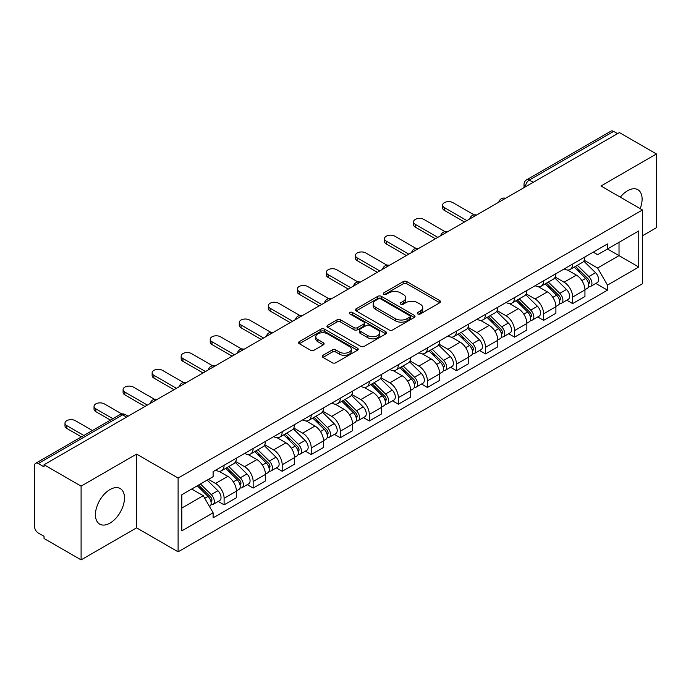 <?xml version="1.0" encoding="UTF-8"?>
<svg xmlns="http://www.w3.org/2000/svg" width="691" height="691" viewBox="0 0 691 691"><rect width="100%" height="100%" fill="white"/><g stroke="black" fill="none" stroke-linecap="round" stroke-linejoin="round"><path stroke-width="1.04" d="M417.796 313.947A1.805 1.045 0 0 0 420.353 313.947L439.778 302.736A2.583 1.494 0 0 0 440.53 301.682A2.583 1.494 0 0 0 439.778 300.628L406.878 281.634A2.583 1.494 0 0 0 403.224 281.634L383.799 292.846A1.805 1.045 0 0 0 383.272 293.58A1.805 1.045 0 0 0 383.799 294.323A1.805 1.045 0 0 0 386.364 294.323L388.878 292.872A8.275 4.777 0 0 1 400.573 292.872L403.311 294.452A8.275 4.777 0 0 1 405.738 297.83A8.275 4.777 0 0 1 403.311 301.207L400.797 302.658A1.805 1.045 0 0 0 400.27 303.401A1.805 1.045 0 0 0 400.797 304.135A1.805 1.045 0 0 0 403.363 304.135L405.867 302.684A8.275 4.777 0 0 1 417.571 302.684L420.309 304.265A8.275 4.777 0 0 1 422.737 307.642A8.275 4.777 0 0 1 420.309 311.019L417.796 312.47A1.805 1.045 0 0 0 417.269 313.213A1.805 1.045 0 0 0 417.796 313.947L417.796 312.47M109.964 523.113A20.54 11.859 120 0 0 123.378 505.017A20.54 11.859 120 0 0 120.225 488.554A20.54 11.859 120 0 0 109.964 489.573A20.54 11.859 120 0 0 96.541 507.669A20.54 11.859 120 0 0 99.694 524.132A20.54 11.859 120 0 0 109.964 523.113M640.16 208.622A20.54 11.859 120 0 0 637.862 189.705A20.54 11.859 120 0 0 627.592 190.725A20.54 11.859 120 0 0 620.319 197.168M322.991 355.286A2.583 1.494 0 0 0 322.231 356.34A2.583 1.494 0 0 0 322.991 357.394L332.216 362.723A2.583 1.494 0 0 0 335.869 362.723L357.437 350.277A2.583 1.494 0 0 0 358.197 349.214A2.583 1.494 0 0 0 357.437 348.16L324.537 329.166A2.583 1.494 0 0 0 320.883 329.166L299.315 341.622A2.583 1.494 0 0 0 298.564 342.676A2.583 1.494 0 0 0 299.315 343.729L310.466 350.164A2.583 1.494 0 0 0 314.12 350.164L323.353 344.835A2.583 1.494 0 0 0 324.114 343.781A2.583 1.494 0 0 0 323.353 342.727L317.825 339.54A6.91 3.991 0 0 1 315.796 336.716A6.91 3.991 0 0 1 320.071 333.027A6.91 3.991 0 0 1 327.603 333.891L349.257 346.398A6.91 3.991 0 0 1 351.287 349.214A6.91 3.991 0 0 1 347.02 352.902A6.91 3.991 0 0 1 339.48 352.039L335.869 349.957A2.583 1.494 0 0 0 332.216 349.957L322.991 355.286L322.991 357.394M178.105 478.068L136.585 454.099L81.097 486.136L44.043 464.741L619.395 132.568L656.45 153.955L600.963 185.991L642.483 209.96L178.105 478.068L178.105 551.815L642.483 283.707L642.483 209.96M389.059 329.909A2.583 1.494 0 0 0 392.713 329.909L414.28 317.454A2.583 1.494 0 0 0 415.032 316.4A2.583 1.494 0 0 0 414.28 315.346L381.38 296.353A2.583 1.494 0 0 0 377.727 296.353L356.159 308.808A2.583 1.494 0 0 0 355.399 309.862A2.583 1.494 0 0 0 356.159 310.915L389.059 329.909M350.579 314.336A1.805 1.045 0 0 1 352.41 314.595L352.41 312.444L385.863 331.758A2.583 1.494 0 0 1 386.615 332.812A2.583 1.494 0 0 1 385.863 333.865L364.295 346.321A2.583 1.494 0 0 1 360.633 346.321L327.741 327.327L327.741 325.211A2.583 1.494 0 0 0 326.981 326.264A2.583 1.494 0 0 0 327.741 327.327M327.741 325.211L336.966 319.881A2.583 1.494 0 0 1 340.628 319.881L353.965 327.586A2.583 1.494 0 0 0 357.618 327.586L363.742 324.053A2.583 1.494 0 0 0 364.502 322.999A2.583 1.494 0 0 0 363.742 321.946L349.853 313.921A1.805 1.045 0 0 1 349.326 313.187A1.805 1.045 0 0 1 350.441 312.22A1.805 1.045 0 0 1 352.41 312.444M81.097 486.136L81.097 559.883L44.043 538.488L44.043 536.337L38.273 533.003A5.269 3.04 -120 0 1 34.55 526.551L34.55 465.708A5.269 3.04 -120 0 1 35.638 463.298L119.992 414.6A5.269 3.04 60 0 1 122.618 414.859L38.273 463.557A5.269 3.04 -120 0 0 35.638 463.298M642.483 235.769L656.45 227.702L656.45 153.955M81.097 559.883L136.585 527.846L178.105 551.815M44.043 464.741L44.043 466.891L38.273 463.557M533.184 182.338L529.28 180.083A5.269 3.04 60 0 0 526.646 179.815L610.991 131.117A5.269 3.04 60 0 1 613.625 131.385L529.28 180.083A5.269 3.04 120 0 0 525.557 186.527L525.557 186.743M617.538 133.639L613.625 131.385M572.658 264.04A12.11 6.996 60 0 1 570.153 269.473L582.444 262.381A12.11 6.996 -120 0 0 584.949 256.94M555.218 277.082L564.098 282.204A12.11 6.996 60 0 1 572.658 297.044L584.949 289.944A12.11 6.996 -120 0 0 576.389 275.113L567.587 270.034M584.949 289.944L584.949 296.499L572.658 303.599L566.767 300.196M570.153 269.473A12.11 6.996 60 0 1 564.193 268.929M572.658 297.044L572.658 303.599M543.61 280.805A12.11 6.996 60 0 1 541.105 286.247L553.396 279.147A12.11 6.996 -120 0 0 555.901 273.714M537.719 316.97L543.618 320.365L555.901 313.273L555.901 306.718A12.11 6.996 -120 0 0 547.341 291.878L538.539 286.8M541.105 286.247A12.11 6.996 60 0 1 535.145 285.703M526.171 293.848L535.05 298.978A12.11 6.996 60 0 1 543.618 313.809L543.618 320.365M514.57 297.579A12.11 6.996 60 0 1 512.057 303.012L524.348 295.921A12.11 6.996 -120 0 0 526.853 290.479M508.671 333.736L514.57 337.139L526.853 330.048L526.853 323.483A12.11 6.996 -120 0 0 518.293 308.652L509.492 303.574M512.057 303.012A12.11 6.996 60 0 1 506.097 302.468M497.123 310.622L506.002 315.744A12.11 6.996 60 0 1 514.57 330.583L514.57 337.139M485.523 314.345A12.11 6.996 60 0 1 483.009 319.786L495.3 312.686A12.11 6.996 -120 0 0 497.805 307.253M479.632 350.51L485.523 353.904L497.814 346.813L497.814 340.257A12.11 6.996 -120 0 0 489.245 325.418L480.452 320.339M483.009 319.786A12.11 6.996 60 0 1 477.049 319.242M468.083 327.387L476.954 332.518A12.11 6.996 60 0 1 485.523 347.348L485.523 353.904M456.475 331.119A12.11 6.996 60 0 1 453.961 336.552L466.252 329.46A12.11 6.996 -120 0 0 468.766 324.019M450.584 367.275L456.475 370.678L468.766 363.587L468.766 357.022A12.11 6.996 -120 0 0 460.197 342.192L451.404 337.113M453.961 336.552A12.11 6.996 60 0 1 448.001 336.007M439.035 344.161L447.906 349.283A12.11 6.996 60 0 1 456.475 364.122L456.475 370.678M427.427 347.884A12.11 6.996 60 0 1 424.922 353.326L437.204 346.234A12.11 6.996 -120 0 0 439.718 340.793M421.536 384.049L427.427 387.452L439.718 380.352L439.718 373.796A12.11 6.996 -120 0 0 431.149 358.957L422.356 353.878M424.922 353.326A12.11 6.996 60 0 1 418.953 352.781M409.988 360.935L418.858 366.057A12.11 6.996 60 0 1 427.427 380.888L427.427 387.452M398.379 364.658A12.11 6.996 60 0 1 395.874 370.091L408.156 363A12.11 6.996 -120 0 0 410.67 357.567M392.488 400.815L398.379 404.218L410.67 397.126L410.67 390.562A12.11 6.996 -120 0 0 402.102 375.731L393.309 370.652M395.874 370.091A12.11 6.996 60 0 1 389.905 369.547M380.94 377.701L389.819 382.823A12.11 6.996 60 0 1 398.379 397.662L398.379 404.218M369.331 381.432A12.11 6.996 60 0 1 366.826 386.865L379.117 379.774A12.11 6.996 -120 0 0 381.622 374.332M363.44 417.589L369.331 420.992L381.622 413.892L381.622 407.336A12.11 6.996 -120 0 0 373.054 392.497L364.261 387.426M366.826 386.865A12.11 6.996 60 0 1 360.857 386.321M351.892 394.475L360.771 399.597A12.11 6.996 60 0 1 369.331 414.427L369.331 420.992M340.283 398.197A12.11 6.996 60 0 1 337.778 403.639L350.069 396.539A12.11 6.996 -120 0 0 352.574 391.106M334.392 434.354L340.283 437.757L352.574 430.666L352.574 424.11A12.11 6.996 -120 0 0 344.014 409.271L335.213 404.192M337.778 403.639A12.11 6.996 60 0 1 331.818 403.086M322.844 411.24L331.723 416.362A12.11 6.996 60 0 1 340.283 431.201L340.283 437.757M311.235 414.971A12.11 6.996 60 0 1 308.73 420.404L321.021 413.313A12.11 6.996 -120 0 0 323.526 407.871M305.344 451.128L311.244 454.531L323.526 447.431L323.526 440.875A12.11 6.996 -120 0 0 314.966 426.045L306.165 420.966M308.73 420.404A12.11 6.996 60 0 1 302.77 419.86M293.796 428.014L302.675 433.136A12.11 6.996 60 0 1 311.244 447.967L311.244 454.531M282.196 431.737A12.11 6.996 60 0 1 279.682 437.178L291.973 430.078A12.11 6.996 -120 0 0 294.478 424.645M276.296 467.893L282.196 471.297L294.478 464.205L294.478 457.649A12.11 6.996 -120 0 0 285.919 442.81L277.117 437.731M279.682 437.178A12.11 6.996 60 0 1 273.722 436.626M264.748 444.779L273.627 449.901A12.11 6.996 60 0 1 282.196 464.741L282.196 471.297M253.148 448.511A12.11 6.996 60 0 1 250.634 453.944L262.925 446.852A12.11 6.996 -120 0 0 265.43 441.411M247.257 484.667L253.148 488.071L265.439 480.971L265.439 474.415A12.11 6.996 -120 0 0 256.871 459.584L248.078 454.505M250.634 453.944A12.11 6.996 60 0 1 244.674 453.4M235.709 461.553L244.579 466.675A12.11 6.996 60 0 1 253.148 481.515L253.148 488.071M224.1 465.276A12.11 6.996 60 0 1 221.586 470.718L233.878 463.618A12.11 6.996 -120 0 0 236.391 458.185M218.209 501.433L224.1 504.836L236.391 497.745L236.391 491.189A12.11 6.996 -120 0 0 227.823 476.349L219.03 471.271M221.586 470.718A12.11 6.996 60 0 1 215.627 470.165M208.457 479.364L215.532 483.45A12.11 6.996 60 0 1 224.1 498.28L224.1 504.836M593.232 252.155L597.611 254.685L638.76 230.924L619.024 242.325L619.024 255.653L597.611 268.013L584.266 260.308M181.828 508.066L203.249 495.697L213.113 512.791L181.828 530.852L181.828 494.73L213.113 476.669L213.113 471.616L607.484 243.932L607.484 248.985L638.76 267.046L607.484 285.107L597.611 268.013M638.76 230.924L638.76 267.046M213.113 512.791L213.113 517.844L607.484 290.16L607.484 285.107M136.585 454.099L136.585 527.846M203.249 495.697L191.701 489.038M595.815 283.422L607.484 290.16M418.521 314.206L420.309 313.17A8.275 4.777 0 0 0 422.737 309.793L422.737 307.642M405.738 297.83L405.738 299.98A8.275 4.777 0 0 1 403.311 303.358L401.523 304.394M439.744 302.753L406.878 283.785A2.583 1.494 0 0 0 403.224 283.785L384.524 294.573M414.246 317.48L381.38 298.503A2.583 1.494 0 0 0 377.727 298.503L356.193 310.933M409.711 317.143A1.805 1.045 0 0 0 410.238 316.4A1.805 1.045 0 0 0 409.711 315.666L380.836 298.987A1.805 1.045 0 0 0 378.271 298.987L375.628 300.525A8.275 4.777 0 0 0 373.2 303.902A8.275 4.777 0 0 0 375.628 307.27L395.364 318.672A8.275 4.777 0 0 0 407.059 318.672L409.711 317.143L409.711 319.294A1.805 1.045 0 0 0 410.238 318.551L410.238 316.4M373.2 303.902L373.2 306.044A8.275 4.777 0 0 0 375.628 309.421L375.628 307.27M409.711 319.294L407.059 320.823A8.275 4.777 0 0 1 395.364 320.823L375.628 309.421M327.776 327.344L336.966 322.032L336.966 319.881M364.502 322.999L364.502 325.15A2.583 1.494 0 0 1 363.742 326.204L357.618 329.737A2.583 1.494 0 0 1 353.965 329.737L340.628 322.032A2.583 1.494 0 0 0 336.966 322.032M352.41 314.595L385.828 333.883M367.811 335.584A6.91 3.991 0 0 0 375.343 336.448A6.91 3.991 0 0 0 379.609 332.76A6.91 3.991 0 0 0 377.588 329.935L369.961 325.53A2.583 1.494 0 0 0 366.299 325.53L360.184 329.063A2.583 1.494 0 0 0 359.424 330.117A2.583 1.494 0 0 0 360.184 331.17L367.811 335.584L367.811 337.726A6.91 3.991 0 0 0 375.343 338.599A6.91 3.991 0 0 0 379.609 334.91L379.609 332.76M359.424 330.117L359.424 332.267A2.583 1.494 0 0 0 360.184 333.321L360.184 331.17M367.811 337.726L360.184 333.321M351.287 349.214L351.287 351.365A6.91 3.991 0 0 1 347.02 355.053A6.91 3.991 0 0 1 339.48 354.189L335.869 352.108A2.583 1.494 0 0 0 332.216 352.108L323.025 357.42M315.796 336.716L315.796 338.866A6.91 3.991 0 0 0 317.825 341.691L317.825 339.54M323.319 344.861L317.825 341.691M357.437 348.16L357.437 350.277L324.537 331.317A2.583 1.494 0 0 0 320.883 331.317L299.35 343.755M574.221 267.123L585.666 278.413A6.582 3.801 60 0 1 587.402 288.285L584.949 289.702M576.51 269.378L581.356 272.176M474.086 214.866L452.933 202.653A6.055 3.498 -0 0 0 446.334 201.902A6.055 3.498 -0 0 0 442.594 205.132A6.055 3.498 -0 0 0 444.373 207.602L466.9 220.61M575.491 266.389L588.024 278.749A3.161 1.823 60 0 1 588.862 283.491A3.161 1.823 60 0 1 588.568 283.604M577.391 265.301L588.836 276.581A6.582 3.801 60 0 1 590.572 286.454A6.582 3.801 60 0 1 588.585 286.67M583.791 261.129L595.538 272.712A6.582 3.801 60 0 1 597.274 282.584L590.572 286.454M464.482 222.001L444.373 210.392A6.055 3.498 180 0 1 442.594 207.922L442.594 205.132M545.182 283.897L556.618 295.187A6.582 3.801 60 0 1 558.354 305.051L555.901 306.467M547.462 286.143L552.308 288.95M445.039 231.64L423.885 219.427A6.055 3.498 -0 0 0 417.286 218.667A6.055 3.498 -0 0 0 413.546 221.897A6.055 3.498 -0 0 0 415.326 224.368L437.852 237.376M546.443 283.163L558.976 295.523A3.161 1.823 60 0 1 559.814 300.257A3.161 1.823 60 0 1 559.52 300.378M548.343 282.066L559.788 293.355A6.582 3.801 60 0 1 561.524 303.228A6.582 3.801 60 0 1 559.537 303.435M554.743 277.903L566.49 289.486A6.582 3.801 60 0 1 568.227 299.358L561.524 303.228M435.434 238.775L415.326 227.166A6.055 3.498 180 0 1 413.546 224.696L413.546 221.897M516.134 300.663L527.57 311.952A6.582 3.801 60 0 1 529.306 321.825L526.853 323.241M518.414 302.917L523.26 305.716M415.991 248.406L394.846 236.192A6.055 3.498 -0 0 0 388.238 235.441A6.055 3.498 -0 0 0 384.507 238.671A6.055 3.498 -0 0 0 386.278 241.142L408.804 254.15M517.404 299.929L529.928 312.297A3.161 1.823 60 0 1 530.766 317.031A3.161 1.823 60 0 1 530.472 317.143M519.295 298.84L530.74 310.129A6.582 3.801 60 0 1 532.476 319.993A6.582 3.801 60 0 1 530.489 320.209M525.696 294.668L537.443 306.26A6.582 3.801 60 0 1 539.179 316.124L532.476 319.993M406.386 255.549L386.278 243.932A6.055 3.498 180 0 1 384.507 241.461L384.507 238.671M487.086 317.437L498.531 328.726A6.582 3.801 60 0 1 500.267 338.59L497.805 340.015M489.366 319.683L494.22 322.49M386.951 265.18L365.798 252.966A6.055 3.498 -0 0 0 359.199 252.206A6.055 3.498 -0 0 0 355.459 255.437A6.055 3.498 -0 0 0 357.23 257.907L379.756 270.915M488.356 316.703L500.88 329.063A3.161 1.823 60 0 1 501.718 333.805A3.161 1.823 60 0 1 501.433 333.917M490.247 315.606L501.692 326.895A6.582 3.801 60 0 1 503.428 336.767A6.582 3.801 60 0 1 501.441 336.975M496.656 311.442L508.395 323.025A6.582 3.801 60 0 1 510.131 332.898L503.428 336.767M377.338 272.314L357.23 260.706A6.055 3.498 180 0 1 355.459 258.235L355.459 255.437M458.038 334.202L469.483 345.491A6.582 3.801 60 0 1 471.219 355.364L468.757 356.781M460.318 336.457L465.173 339.255M357.903 281.945L336.75 269.732A6.055 3.498 -0 0 0 330.151 268.98A6.055 3.498 -0 0 0 326.411 272.211A6.055 3.498 -0 0 0 328.182 274.681L350.717 287.689M459.308 333.468L471.841 345.837A3.161 1.823 60 0 1 472.67 350.57A3.161 1.823 60 0 1 472.385 350.683M461.199 332.38L472.644 343.669A6.582 3.801 60 0 1 474.38 353.533A6.582 3.801 60 0 1 472.394 353.749M467.608 328.208L479.347 339.799A6.582 3.801 60 0 1 481.083 349.663L474.38 353.533M348.29 289.088L328.182 277.48A6.055 3.498 180 0 1 326.411 275.001L326.411 272.211M428.99 350.976L440.435 362.265A6.582 3.801 60 0 1 442.171 372.129L439.709 373.555M431.27 353.222L436.125 356.029M328.856 298.719L307.702 286.506A6.055 3.498 -0 0 0 301.103 285.746A6.055 3.498 -0 0 0 297.363 288.976A6.055 3.498 -0 0 0 299.134 291.447L321.669 304.455M430.26 350.242L442.793 362.602A3.161 1.823 60 0 1 443.622 367.344A3.161 1.823 60 0 1 443.337 367.457M432.151 349.145L443.596 360.434A6.582 3.801 60 0 1 445.332 370.307A6.582 3.801 60 0 1 443.346 370.514M438.56 344.982L450.299 356.565A6.582 3.801 60 0 1 452.035 366.437L445.332 370.307M319.242 305.854L299.134 294.245A6.055 3.498 180 0 1 297.363 291.775L297.363 288.976M399.942 367.742L411.387 379.031A6.582 3.801 60 0 1 413.123 388.903L410.67 390.32M402.222 369.996L407.077 372.795M299.808 315.485L278.654 303.28A6.055 3.498 -0 0 0 272.055 302.52A6.055 3.498 -0 0 0 268.315 305.75A6.055 3.498 -0 0 0 270.086 308.221L292.621 321.229M401.212 367.007L413.745 379.376A3.161 1.823 60 0 1 414.574 384.11A3.161 1.823 60 0 1 414.289 384.222M403.112 365.919L414.548 377.208A6.582 3.801 60 0 1 416.284 387.072A6.582 3.801 60 0 1 414.298 387.288M409.513 361.747L421.251 373.339A6.582 3.801 60 0 1 422.987 383.203L416.284 387.072M290.203 322.628L270.086 311.019A6.055 3.498 180 0 1 268.315 308.54L268.315 305.75M370.894 384.516L382.339 395.805A6.582 3.801 60 0 1 384.075 405.669L381.622 407.094M373.175 386.77L378.029 389.569M270.76 332.259L249.606 320.045A6.055 3.498 -0 0 0 243.007 319.285A6.055 3.498 -0 0 0 239.267 322.516A6.055 3.498 -0 0 0 241.047 324.995L263.573 337.994M372.164 383.781L384.697 396.142A3.161 1.823 60 0 1 385.526 400.884A3.161 1.823 60 0 1 385.241 400.996M374.064 382.684L385.509 393.974A6.582 3.801 60 0 1 387.245 403.846A6.582 3.801 60 0 1 385.25 404.054M380.465 378.521L392.212 390.104A6.582 3.801 60 0 1 393.948 399.977L387.245 403.846M261.155 339.393L241.047 327.784A6.055 3.498 180 0 1 239.267 325.314L239.267 322.516M341.846 401.281L353.291 412.57A6.582 3.801 60 0 1 355.027 422.443L352.574 423.859M344.135 403.535L348.981 406.334M241.712 349.024L220.559 336.819A6.055 3.498 -0 0 0 213.96 336.059A6.055 3.498 -0 0 0 210.219 339.29A6.055 3.498 -0 0 0 211.999 341.76L234.525 354.768M343.116 400.555L355.649 412.916A3.161 1.823 60 0 1 356.487 417.649A3.161 1.823 60 0 1 356.193 417.761M345.016 399.458L356.461 410.748A6.582 3.801 60 0 1 358.197 420.612A6.582 3.801 60 0 1 356.21 420.828M351.417 395.295L363.164 406.878A6.582 3.801 60 0 1 364.9 416.742L358.197 420.612M232.107 356.167L211.999 344.559A6.055 3.498 180 0 1 210.219 342.08L210.219 339.29M312.807 418.055L324.243 429.344A6.582 3.801 60 0 1 325.979 439.217L323.526 440.633M315.087 420.309L319.933 423.108M212.664 365.798L191.511 353.585A6.055 3.498 -0 0 0 184.912 352.825A6.055 3.498 -0 0 0 181.172 356.055A6.055 3.498 -0 0 0 182.951 358.534L205.477 371.542M314.068 417.321L326.601 429.681A3.161 1.823 60 0 1 327.439 434.423A3.161 1.823 60 0 1 327.145 434.535M315.968 416.224L327.413 427.513A6.582 3.801 60 0 1 329.149 437.386A6.582 3.801 60 0 1 327.163 437.593M322.369 412.061L334.116 423.643A6.582 3.801 60 0 1 335.852 433.516L329.149 437.386M203.059 372.933L182.951 361.324A6.055 3.498 180 0 1 181.172 358.854L181.172 356.055M283.759 434.82L295.195 446.11A6.582 3.801 60 0 1 296.931 455.982L294.478 457.399M286.039 437.075L290.885 439.873M183.616 382.564L162.471 370.359A6.055 3.498 -0 0 0 155.864 369.599A6.055 3.498 -0 0 0 152.132 372.829A6.055 3.498 -0 0 0 153.903 375.299L176.43 388.307M285.029 434.095L297.553 446.455A3.161 1.823 60 0 1 298.391 451.188A3.161 1.823 60 0 1 298.097 451.309M286.92 432.998L298.365 444.287A6.582 3.801 60 0 1 300.101 454.16A6.582 3.801 60 0 1 298.115 454.367M293.321 428.835L305.068 440.417A6.582 3.801 60 0 1 306.804 450.282L300.101 454.16M174.011 389.707L153.903 378.098A6.055 3.498 180 0 1 152.132 375.628L152.132 372.829M254.711 451.594L266.156 462.884A6.582 3.801 60 0 1 267.892 472.756L265.43 474.173M256.992 453.849L261.846 456.647M154.577 399.338L133.423 387.124A6.055 3.498 -0 0 0 126.824 386.364A6.055 3.498 -0 0 0 123.084 389.594A6.055 3.498 -0 0 0 124.855 392.073L147.382 405.081M255.981 450.86L268.505 463.22A3.161 1.823 60 0 1 269.343 467.962A3.161 1.823 60 0 1 269.058 468.075M257.873 449.763L269.317 461.052A6.582 3.801 60 0 1 271.053 470.925A6.582 3.801 60 0 1 269.067 471.141M264.282 445.6L276.02 457.183A6.582 3.801 60 0 1 277.756 467.056L271.053 470.925M144.963 406.472L124.855 394.863A6.055 3.498 180 0 1 123.084 392.393L123.084 389.594M225.663 468.368L237.108 479.658A6.582 3.801 60 0 1 238.844 489.522L236.382 490.938M227.944 470.614L232.798 473.413M121.806 413.961L104.376 403.898A6.055 3.498 -0 0 0 97.776 403.138A6.055 3.498 -0 0 0 94.036 406.368A6.055 3.498 -0 0 0 95.807 408.839L112.883 418.703M226.933 467.634L239.466 479.995A3.161 1.823 60 0 1 240.295 484.728A3.161 1.823 60 0 1 240.01 484.849M228.825 466.537L240.269 477.827A6.582 3.801 60 0 1 242.005 487.699A6.582 3.801 60 0 1 240.019 487.906M235.234 462.374L246.972 473.957A6.582 3.801 60 0 1 248.708 483.83L242.005 487.699M110.465 420.093L95.807 411.637A6.055 3.498 180 0 1 94.036 409.167L94.036 406.368M197.298 485.808L208.06 496.423A6.582 3.801 60 0 1 209.796 506.296L209.468 506.486M198.896 487.388L203.75 490.187M92.404 430.528L75.328 420.664A6.055 3.498 -0 0 0 68.729 419.912A6.055 3.498 -0 0 0 64.989 423.142A6.055 3.498 -0 0 0 66.759 425.613L83.836 435.468M198.567 485.073L210.418 496.76A3.161 1.823 60 0 1 211.247 501.502A3.161 1.823 60 0 1 210.962 501.614M200.459 483.976L211.221 494.592A6.582 3.801 60 0 1 212.958 504.465A6.582 3.801 60 0 1 210.971 504.68M207.162 480.107L217.924 490.722A6.582 3.801 60 0 1 219.66 500.595L212.958 504.465M81.417 436.867L66.759 428.403A6.055 3.498 180 0 1 64.989 425.932L64.989 423.142M525.739 186.639L525.557 186.527A5.269 3.04 0 0 1 524.011 184.376L524.011 187.632M253.148 481.515L265.439 474.415M282.196 464.741L294.478 457.649M311.244 447.967L323.526 440.875M340.283 431.201L352.574 424.11M369.331 414.427L381.622 407.336M398.379 397.662L410.67 390.562M427.427 380.888L439.718 373.796M456.475 364.122L468.766 357.022M485.523 347.348L497.814 340.257M514.57 330.583L526.853 323.483M543.618 313.809L555.901 306.718M224.1 498.28L236.391 491.189M215.532 483.45L227.823 476.349M244.579 466.675L256.871 459.584M273.627 449.901L285.919 442.81M302.675 433.136L314.966 426.045M331.723 416.362L344.014 409.271M360.771 399.597L373.054 392.497M389.819 382.823L402.102 375.731M418.858 366.057L431.149 358.957M447.906 349.283L460.197 342.192M476.954 332.518L489.245 325.418M506.002 315.744L518.293 308.652M535.05 298.978L547.341 291.878M564.098 282.204L576.389 275.113M505.121 198.542A5.269 3.04 120 0 0 502.789 199.889M476.073 215.316A5.269 3.04 120 0 0 473.741 216.654M447.025 232.081A5.269 3.04 120 0 0 444.702 233.428M417.977 248.855A5.269 3.04 120 0 0 415.654 250.194M388.929 265.62A5.269 3.04 120 0 0 386.606 266.968M359.881 282.394A5.269 3.04 120 0 0 357.558 283.733M330.834 299.16A5.269 3.04 120 0 0 328.51 300.507M301.786 315.934A5.269 3.04 120 0 0 299.462 317.273M272.746 332.708A5.269 3.04 120 0 0 270.414 334.047M243.698 349.473A5.269 3.04 120 0 0 241.366 350.812M214.651 366.247A5.269 3.04 120 0 0 212.327 367.586M185.603 383.013A5.269 3.04 120 0 0 183.279 384.36M156.555 399.787A5.269 3.04 120 0 0 154.231 401.125M126.531 417.114L122.618 414.859A5.269 3.04 120 0 1 125.252 414.6A5.269 5.269 0 0 0 119.992 414.6M420.309 313.17L420.309 311.019M400.797 304.135L400.797 302.658M403.311 303.358L403.311 301.207M383.799 294.323L383.799 292.846M403.224 283.785L403.224 281.634M406.878 283.785L406.878 281.634M439.778 302.736L439.778 300.628M356.159 310.915L356.159 308.808M377.727 298.503L377.727 296.353M381.38 298.503L381.38 296.353M414.28 317.454L414.28 315.346M395.364 320.823L395.364 318.672M407.059 320.823L407.059 318.672M340.628 322.032L340.628 319.881M353.965 329.737L353.965 327.586M357.618 329.737L357.618 327.586M363.742 326.204L363.742 324.053M385.863 333.865L385.863 331.758M332.216 352.108L332.216 349.957M335.869 352.108L335.869 349.957M339.48 354.189L339.48 352.039M323.353 344.835L323.353 342.727M299.315 343.729L299.315 341.622M320.883 331.317L320.883 329.166M324.537 331.317L324.537 329.166M585.666 278.413L581.882 280.598M589.509 282.04L588.326 282.731M595.538 272.712L588.836 276.581M444.373 210.392L444.373 207.602M556.618 295.187L552.843 297.363M560.461 298.814L559.278 299.497M566.49 289.486L559.788 293.355M415.326 227.166L415.326 224.368M527.57 311.952L523.795 314.137M531.422 315.588L530.23 316.271M537.443 306.26L530.74 310.129M386.278 243.932L386.278 241.142M498.531 328.726L494.747 330.903M502.374 332.354L501.182 333.036M508.395 323.025L501.692 326.895M357.23 260.706L357.23 257.907M469.483 345.491L465.699 347.677M473.326 349.128L472.134 349.81M479.347 339.799L472.644 343.669M328.182 277.48L328.182 274.681M440.435 362.265L436.652 364.442M444.278 365.893L443.095 366.575M450.299 356.565L443.596 360.434M299.134 294.245L299.134 291.447M411.387 379.031L407.604 381.216M415.231 382.667L414.047 383.35M421.251 373.339L414.548 377.208M270.086 311.019L270.086 308.221M382.339 395.805L378.556 397.99M386.183 399.433L384.999 400.124M392.212 390.104L385.509 393.974M241.047 327.784L241.047 324.995M353.291 412.57L349.508 414.755M357.135 416.207L355.951 416.889M363.164 406.878L356.461 410.748M211.999 344.559L211.999 341.76M324.243 429.344L320.469 431.53M328.087 432.972L326.903 433.663M334.116 423.643L327.413 427.513M182.951 361.324L182.951 358.534M295.195 446.11L291.421 448.295M299.048 449.746L297.856 450.428M305.068 440.417L298.365 444.287M153.903 378.098L153.903 375.299M266.156 462.884L262.373 465.069M270 466.511L268.808 467.202M276.02 457.183L269.317 461.052M124.855 394.863L124.855 392.073M237.108 479.658L233.325 481.834M240.952 483.285L239.76 483.968M246.972 473.957L240.269 477.827M95.807 411.637L95.807 408.839M208.06 496.423L204.761 498.323M211.904 500.051L210.72 500.742M217.924 490.722L211.221 494.592M66.759 428.403L66.759 425.613M505.562 198.282A5.269 5.269 0 0 0 498.807 202.187M476.514 215.056A5.269 5.269 0 0 0 469.759 218.961M447.474 231.822A5.269 5.269 0 0 0 440.711 235.726M418.426 248.596A5.269 5.269 0 0 0 411.663 252.5M389.379 265.361A5.269 5.269 0 0 0 382.615 269.265M360.331 282.135A5.269 5.269 0 0 0 353.576 286.039M331.283 298.909A5.269 5.269 0 0 0 324.528 302.805M302.235 315.675A5.269 5.269 0 0 0 295.48 319.579M273.187 332.449A5.269 5.269 0 0 0 266.432 336.344M244.139 349.214A5.269 5.269 0 0 0 237.384 353.118M215.1 365.988A5.269 5.269 0 0 0 208.337 369.884M186.052 382.754A5.269 5.269 0 0 0 179.289 386.658M157.004 399.528A5.269 5.269 0 0 0 150.241 403.423M128.077 416.224L125.252 414.6M526.646 179.815A5.269 5.269 0 0 0 524.011 184.376"/></g></svg>
